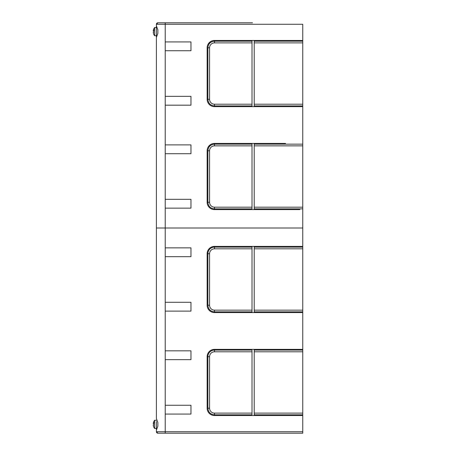 <?xml version="1.0" encoding="UTF-8"?>
<svg xmlns="http://www.w3.org/2000/svg" width="456" height="456" viewBox="0 0 456 456"><rect width="100%" height="100%" fill="white"/><g stroke="black" fill="none" stroke-linecap="round" stroke-linejoin="round"><path stroke-width="0.68" d="M154.641 422.398A6.469 3.101 0 0 0 153.341 423.641L153.244 423.641A6.43 6.43 0 0 1 153.592 422.17L153.547 422.17A6.469 6.469 0 0 1 154.641 420.255L154.641 428.492A6.469 6.469 0 0 1 153.547 426.582L153.592 426.582A6.43 6.43 0 0 1 153.244 425.112L153.592 425.112A6.082 6.082 0 0 1 153.592 423.641L153.592 423.641M153.244 425.112L153.592 425.112M154.641 29.651A6.469 3.101 0 0 0 153.341 30.888L153.244 30.888A6.43 6.43 0 0 1 153.592 29.418L153.547 29.418A6.469 6.469 0 0 1 154.641 27.508L154.641 35.745A6.469 6.469 0 0 1 153.547 33.829L153.592 33.829A6.43 6.43 0 0 1 153.244 32.359L153.592 32.359A6.082 6.082 0 0 1 153.592 30.888L153.592 30.888M153.244 32.359L153.592 32.359M156.397 36.554L156.397 228L156.397 37.443L157.867 33.385L157.867 29.862L156.397 25.792L156.397 37.443M156.397 417.536L156.397 228L165.22 228L165.22 199.318L165.22 208.141L190.961 208.141L190.961 199.318L165.22 199.318L190.961 199.318L190.961 208.141M165.22 199.318L165.22 144.888L165.22 153.718L190.961 153.718L190.961 144.888L165.22 144.888L190.961 144.888L190.961 153.718M165.22 144.888L165.22 96.347L165.22 105.176L190.961 105.176L190.961 96.347L165.22 96.347L190.961 96.347M165.22 96.347L165.22 41.923L165.22 50.747L190.961 50.747L190.961 41.923L165.22 41.923L190.961 41.923M157.867 31.624L157.867 33.385M156.397 414.886L156.397 416.801M156.397 412.241L156.397 414.151M156.397 409.591L156.397 411.506M156.397 406.946L156.397 408.855M156.397 404.295L156.397 406.21M156.397 401.65L156.397 403.56M156.397 399L156.397 400.915M156.397 396.349L156.397 398.265M156.397 393.705L156.397 395.614M156.397 391.054L156.397 392.969M156.397 388.409L156.397 390.319M156.397 385.759L156.397 387.674M156.397 383.114L156.397 385.024M156.397 380.464L156.397 382.379M156.397 377.819L156.397 379.728M156.397 375.168L156.397 377.083M156.397 228L156.397 374.433M156.397 36.697L156.397 418.54L157.867 422.615L157.867 424.376M157.867 433.2L156.397 431.729A1.471 1.471 0 0 0 157.867 433.2L165.22 433.2L165.22 431.729L156.397 431.729L156.397 430.772M157.867 22.8A1.471 1.471 0 0 0 156.397 24.271L157.867 22.8L165.22 22.8L165.22 24.271L156.397 24.271L157.867 22.8M302.755 413.848L302.755 433.2L165.22 433.2M163.014 433.2L252.96 433.2M165.22 414.077L165.22 405.253L165.22 414.077L190.961 414.077L190.961 405.253L165.22 405.253L190.961 405.253L190.961 414.077L165.22 414.077L165.22 431.729L302.755 431.729L302.755 433.2M165.22 359.653L165.22 350.824L165.22 359.653L190.961 359.653L190.961 350.824L165.22 350.824L190.961 350.824L190.961 359.653L165.22 359.653L165.22 405.253M165.22 311.112L165.22 302.282L165.22 311.112L190.961 311.112L190.961 302.282L165.22 302.282L190.961 302.282L190.961 311.112L165.22 311.112L165.22 350.824M165.22 256.682L165.22 247.859L165.22 256.682L190.961 256.682L190.961 247.859L165.22 247.859L190.961 247.859L190.961 256.682L165.22 256.682L165.22 302.282M156.397 421.538L156.397 430.207L157.867 426.138L157.867 422.615M156.397 431.729L156.397 427.209M302.755 429.506L302.755 430.259M207.879 408.194L207.879 356.712L209.578 356.712L209.578 408.194L207.879 408.194C208.272 412.213 210.478 414.418 214.497 414.812L252.008 414.812L252.008 350.67M252.008 387.138L252.008 414.812M254.214 350.088L254.214 415.547L254.214 349.353L254.214 350.088L302.755 350.088L302.755 312.582L214.497 312.582A7.353 7.353 0 0 1 207.144 305.224L207.144 253.741A7.353 7.353 180 0 1 214.497 246.388A7.353 7.353 -0 0 0 207.144 253.741L209.578 253.741A4.919 4.919 180 0 1 214.497 248.822L214.497 247.123A6.618 6.618 -0 0 0 207.879 253.741L207.879 305.224C208.272 309.248 210.478 311.454 214.497 311.847L252.008 311.847L252.008 312.582L254.214 312.582L254.214 311.847L302.755 311.847L302.755 228L165.22 228L165.22 247.859M252.008 311.847L252.008 246.388L252.008 247.123L214.497 247.123L214.497 246.388L302.755 246.388M209.578 253.741L209.578 305.224A4.919 4.919 0 0 0 214.497 310.148L252.008 310.148L252.008 312.582L226.381 312.582M254.214 311.465L254.214 247.534M252.008 208.626L252.008 143.418M254.214 208.369L254.214 144.968M302.755 144.153L302.755 145.852L254.214 145.852L254.214 143.418L254.214 144.153L302.755 144.153L302.755 106.647L214.497 106.647A7.353 7.353 0 0 1 207.144 99.288A7.353 7.353 180 0 0 214.497 106.647L214.497 105.912L252.008 105.912L252.008 40.453M165.22 41.923L165.22 24.271L302.755 24.271L302.755 34.838M302.755 24.271L302.755 42.214M254.214 105.61L254.214 40.453L254.214 41.188L302.755 41.188L302.755 40.453L214.497 40.453A7.353 7.353 90 0 0 207.144 47.806L207.144 99.288L207.879 99.288L207.879 47.806C208.272 43.787 210.478 41.581 214.497 41.188L252.008 41.188M254.214 41.188L254.214 42.887L302.755 42.887L302.755 41.188M302.755 42.887L302.755 106.647L299.843 106.647M302.755 145.852L302.755 228M252.51 22.8L165.22 22.8M302.755 391.567L302.755 392.069M302.755 381.9L302.755 382.453M302.755 288.602L302.755 289.104M302.755 278.929L302.755 279.482M302.755 311.847L302.755 312.582L254.214 312.582L254.214 310.148L302.755 310.148M254.214 351.787L302.755 351.787L302.755 350.088M302.755 351.787L302.755 415.547L214.497 415.547A7.353 7.353 90 0 1 207.144 408.194L207.144 356.712A7.353 7.353 180 0 1 214.497 349.353A7.353 7.353 -0 0 0 207.144 356.712L207.879 356.712A6.618 6.618 -0 0 1 214.497 350.088L214.497 349.353L302.755 349.353M299.843 209.612L214.497 209.612A7.353 7.353 0 0 1 207.144 202.259A7.353 7.353 180 0 0 214.497 209.612L214.497 208.876L252.008 208.876M252.008 144.153L214.497 144.153C210.478 144.546 208.272 146.752 207.879 150.776L207.879 202.259L207.144 202.259L207.144 150.776A7.353 7.353 0 0 1 214.497 143.418L285.553 143.418M285.553 40.453L302.755 40.453M254.214 42.887L254.214 104.213L302.755 104.213M254.214 104.213L254.214 105.912L302.755 105.912M254.214 106.647L254.214 105.912M207.155 47.378L207.195 46.951M207.206 46.865L207.258 46.529M207.343 46.113L207.457 45.691M207.583 45.298L207.748 44.887M207.925 44.511L208.141 44.112M208.295 43.861L210.558 41.593M210.803 41.445L211.202 41.228M211.578 41.057L211.994 40.892M212.382 40.761L212.804 40.647M213.22 40.561L213.556 40.51M213.642 40.504L214.069 40.464M252.008 105.912L252.008 106.647M252.008 42.887L214.497 42.887L214.497 40.453M252.008 104.213L214.497 104.213A4.919 4.919 0 0 1 209.578 99.288L209.578 47.806A4.919 4.919 0 0 1 214.497 42.887M209.578 99.288L207.879 99.288C208.272 103.312 210.478 105.518 214.497 105.912L214.497 104.213M254.214 145.852L254.214 207.178L302.755 207.178M254.214 207.178L254.214 208.876L302.755 208.876M254.214 209.612L254.214 208.876M207.155 150.349L207.195 149.916M207.206 149.83L207.258 149.494M207.343 149.078L207.457 148.656M207.583 148.268L207.748 147.852M207.925 147.482L208.141 147.077M208.295 146.826L210.558 144.563M210.803 144.415L211.202 144.199M211.578 144.022L211.994 143.862M212.382 143.731L212.804 143.617M213.22 143.532L213.556 143.48M213.642 143.469L214.069 143.429M207.879 150.776L209.578 150.776A4.919 4.919 0 0 1 214.497 145.852L252.008 145.852M209.578 150.776L209.578 202.259A4.919 4.919 0 0 0 214.497 207.178L252.008 207.178M209.578 202.259L207.879 202.259C208.272 206.277 210.478 208.483 214.497 208.876L214.497 207.178M254.214 246.388L254.214 247.123L302.755 247.123M254.214 247.123L254.214 248.822L302.755 248.822M254.214 248.822L254.214 310.148M252.008 248.822L214.497 248.822M254.214 413.113L302.755 413.113M254.214 414.812L302.755 414.812M252.008 413.113L214.497 413.113A4.919 4.919 0 0 1 209.578 408.194M302.755 415.547L258.552 415.547M209.578 356.712A4.919 4.919 180 0 1 214.497 351.787L214.497 350.088L252.008 350.088M252.008 351.787L214.497 351.787M156.397 25.792L156.397 24.271M209.578 47.806L207.879 47.806M214.497 145.852L214.497 143.418M214.497 310.148L214.497 312.582M209.578 305.224L207.879 305.224M214.497 413.113L214.497 415.547M156.397 428.492L154.641 428.492M156.397 420.255L154.641 420.255M156.397 35.745L154.641 35.745M156.397 27.508L154.641 27.508"/></g></svg>
